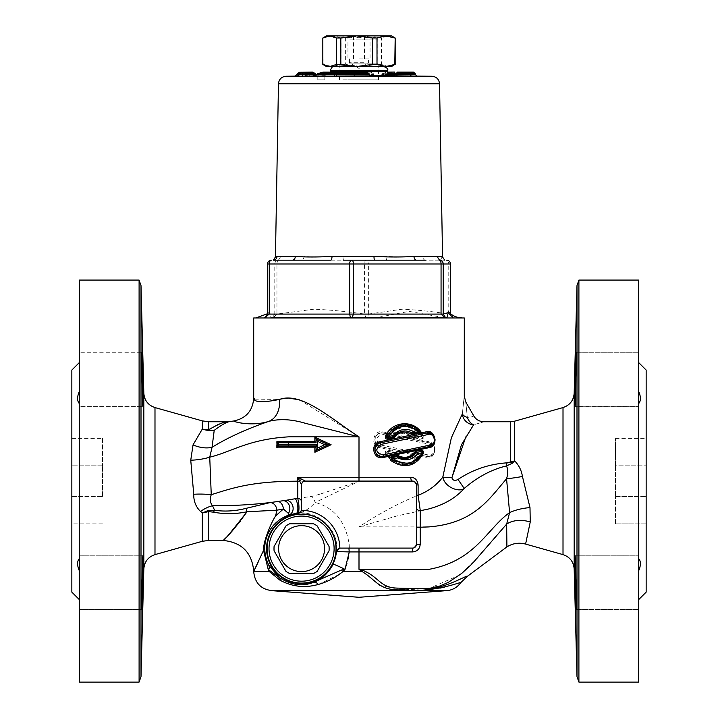 <?xml version="1.0" encoding="UTF-8"?>
<svg xmlns="http://www.w3.org/2000/svg" width="718" height="718" viewBox="0 0 718 718"><rect width="100%" height="100%" fill="white"/><g stroke="black" fill="none" stroke-linecap="round" stroke-linejoin="round"><path stroke-width="0.54" stroke-dasharray="3.59 2.69" d="M615.523 523.835L615.523 496.47L615.523 523.835L646.155 523.835L646.155 438.42L646.155 523.835L615.523 523.835L646.155 523.835M615.523 465.794L615.523 496.47L615.523 438.42L615.523 465.794L646.155 465.794L615.523 465.794M102.477 496.47L102.477 465.794L102.477 496.47L71.845 496.47L71.845 438.42L71.845 523.835L71.845 496.47L102.477 496.47M102.477 438.42L102.477 465.794L102.477 438.42L71.845 438.42M342.863 79.815L378.53 79.815L342.863 79.815M349.37 79.815L378.144 79.815L349.37 79.815M317.859 79.815L324.85 79.815L317.859 79.815M349.37 63.893L378.144 63.893L349.37 63.893M351.299 35.9L374.311 35.9L351.299 35.9M349.666 39.131L377.542 39.131L349.666 39.131M363.82 62.699L349.424 62.699L363.82 62.699M353.22 35.9L370.488 35.9L353.22 35.9M358.964 58.876L370.048 58.876L358.964 58.876M358.964 37.812L353.435 36.331L350.698 37.812L347.952 36.331L350.725 37.812L353.507 36.331L359.036 37.812L364.564 36.331L367.302 37.812L370.048 36.331L367.275 37.812L364.493 36.331L358.964 37.812M370.488 35.9L370.03 36.358L370.048 58.876M347.512 35.9L347.97 36.358L347.952 58.876M364.493 36.331L364.493 58.876M364.564 36.331L364.564 58.876M353.435 36.331L353.435 58.876M353.507 36.331L353.507 58.876M322.822 38L323.199 64.432L332.102 66.532L340.996 64.432L340.996 38L345.645 38L345.645 64.432L361.414 66.532L377.183 64.432L377.183 38L381.446 38L381.446 64.432L388.312 66.532L391.543 66.532M340.996 64.432L345.645 64.432M340.996 38L332.102 35.9L361.414 35.9L345.645 38M377.183 64.432L381.446 64.432M326.457 35.9L332.102 35.9L323.199 38M395.178 38L388.312 35.9L391.543 35.9M377.183 38L361.414 35.9L388.312 35.9L381.446 38M326.457 66.532L388.312 66.532L395.178 64.432M377.004 35.9L337.218 35.9L377.004 35.9M340.996 66.532L380.782 66.532L340.996 66.532M575.127 406.28L638.499 406.37L638.499 352.762L638.499 406.37L575.172 406.37L576.276 370.479C576.419 349.442 576.186 347.44 575.567 364.484L575.333 372.956M575.172 555.813L638.499 555.813L638.499 609.42L638.499 555.813L575.172 555.813L575.567 560.462C574.912 551.316 574.786 558.703 575.172 582.612M576.159 609.42L638.499 609.42L576.159 609.42L575.567 560.462M638.499 571.169L638.499 599.781L638.499 571.169C641.03 565.434 641.03 561.171 638.499 558.38L638.499 403.794C641.03 401.012 641.03 396.749 638.499 391.014L638.499 362.402L638.499 391.014M576.159 352.762L638.499 352.762L576.159 352.762L575.567 364.484M142.676 373.145L142.433 364.484C141.814 347.44 141.581 349.442 141.724 370.479L142.828 406.37L79.501 406.37L79.501 352.762L79.501 406.37L79.501 403.794L79.501 406.37L142.828 406.37L143.053 394.254M142.936 556.522L142.828 555.822L79.501 555.813L79.501 609.42L79.501 555.813L79.501 558.38L79.501 555.813L142.828 555.813L141.733 590.456L141.868 609.367M79.501 609.42L79.501 571.169L79.501 609.42L141.841 609.42L79.501 609.42M142.433 597.699L142.828 582.612M79.501 391.014L79.501 362.402L79.501 391.014C76.97 396.749 76.97 401.012 79.501 403.794L79.501 558.38C76.97 561.171 76.97 565.434 79.501 571.169L79.501 599.781L79.501 571.169M142.433 364.484L141.841 352.771L79.501 352.762L141.841 352.762M464.295 317.966L253.705 317.966M342.863 66.532L378.53 66.532L342.863 66.532M273.019 317.356L271.027 317.598L269.681 311.72L267.401 315.13M274.016 317.598L282.695 317.598L273.37 317.598L276.942 314.089L314.125 309.171C330.971 309.97 347.772 311.612 364.556 314.089L368.37 314.089L367.535 317.598L365.92 317.598L364.556 314.089L364.556 264A3.832 1.66 90 0 1 366.216 260.167A3.832 2.154 -90 0 1 368.37 264L276.942 264L276.942 314.089L274.788 314.089L274.788 264A3.832 3.814 90 0 1 278.611 260.167A3.832 1.66 -90 0 0 276.942 264L267.572 264M265.534 317.598L264.825 317.589M365.92 317.598L356.029 317.598M356.038 317.607L282.695 317.607M272.454 317.598L274.788 314.089L267.572 314.089M443.993 317.607L409.098 311.37L376.717 317.607M361.962 317.598L367.544 317.589M448.481 311.89L453.013 317.607M446.973 317.598L444.011 317.598M445.546 317.598L444.9 317.302M450.428 313.694L453.175 317.598L452.466 317.598L448.768 314.089L450.437 314.089L449.001 312.42M278.611 260.167L301.497 260.167A3.832 2.522 -90 0 0 304.019 256.407C315.606 257.17 328.934 257.17 344.012 256.407L385.988 256.407L406.029 257.089L440.969 256.407A3.832 3.761 -90 0 0 444.72 260.167L374.67 260.167M450.428 264L448.768 264A3.832 2.154 90 0 0 446.605 260.167M277.031 256.407C274.123 257.17 275.227 257.17 280.325 256.407L304.019 256.407M440.969 256.407L442.557 256.981M416.503 260.167L441.274 260.167M366.216 260.167L292.397 260.167M280.325 256.407A3.832 3.608 -90 0 1 276.726 260.167L273.271 260.167M385.988 256.407A3.832 1.239 90 0 0 387.217 260.167M425.603 260.167A3.832 2.917 -90 0 1 422.687 256.407M343.33 260.167A3.832 0.691 -90 0 0 344.012 256.407M402.143 73.757L382.362 73.685L382.362 74.501L402.143 74.555L399.576 74.457L399.576 73.694L402.143 73.757L402.143 74.528L404.593 76.09L401.622 76.018L399.576 74.457M306.039 72.186L305.671 73.73L297.18 73.828M299.334 73.81L299.334 74.528L305.671 74.457L305.671 73.73M313.434 76L298.957 76.081L299.334 74.528M306.676 72.186L310.984 75.937L316.046 75.605M310.993 72.069L313.138 73.577L313.138 74.313L308.83 74.43M315.157 73.649L308.83 73.703L313.138 73.577L309.979 73.622L309.979 74.34L313.138 74.304L315.292 75.821L309.602 75.893L309.979 74.34M309.979 73.622L305.671 73.694M298.957 76.081L305.294 76L305.671 74.457M367.095 72.123L368.837 74.457M335.647 72.123L339.847 75.893L341.714 75.821L312.438 76.045M416.736 75.991L377.955 76.045L397 75.65M394.326 75.605L377.955 76.045L382.362 74.501M382.362 73.685L386.652 72.15L397.512 72.132L399.729 72.195L402.143 73.73M413.478 72.132L397.467 72.132L399.576 73.667L415.255 73.667M357.932 72.276L371.224 72.141L357.501 72.258L357.124 76.171L353.247 76.081L371.592 75.884L371.197 74.358L355.374 74.528L373.351 74.475L371.197 74.376L371.197 73.631L355.374 73.775L355.374 74.528M373.351 73.694L373.351 74.439M355.374 74.564L353.247 76.081L375.469 76L357.124 76.171M373.351 74.475L375.469 76L371.583 75.884M355.374 73.775L357.456 72.258L370.802 72.123L371.197 73.631L355.374 73.81M373.351 73.658L370.811 72.123M297.71 76.144L301.434 76.099L303.508 74.555L299.2 74.6M305.617 72.204L303.508 73.748L303.508 74.546L299.2 74.663M310.356 72.078L309.979 73.586M299.72 72.258L299.334 73.775M337.173 72.06L339.443 73.559L339.443 74.331L337.738 74.394M368.837 73.694L339.443 73.559M319.142 75.785L324.85 75.74L324.85 79.815M317.194 79.815L317.194 75.83L317.859 75.857M368.46 74.394L369.806 75.893L339.811 75.893L369.779 75.893M317.706 74.457L339.443 74.295L341.714 75.821L312.492 76.045M473.629 424.76A11.488 7.09 -105.1 0 1 467.355 417.481C465.327 397.871 465.327 397.871 467.355 417.481C476.007 415.677 476.007 415.677 467.355 417.481A11.488 4.873 -174.8 0 1 462.356 413.855C464.708 391.57 464.708 391.57 462.356 413.855A11.488 10.725 -149.6 0 0 473.629 424.76C487.118 420.91 487.118 420.91 473.629 424.76L465.767 436.921M418.262 495.205C428.314 491.318 436.49 485.287 442.791 477.093C444.684 487.235 459.098 492.638 464.196 488.446C455.436 498.274 443.302 505.194 427.793 509.206L397.287 515.856L359 526.841C379.642 513.325 399.405 502.788 418.262 495.205M418.307 460.435L418.262 460.48C405.903 469.375 394.972 467.005 385.458 453.381C385.063 451.245 385.907 450.186 388.007 450.186L392.979 451.254L394.344 452.152C399.199 457.599 404.656 458.766 410.687 455.661L412.303 455.409L418.271 456.962L419.07 458.748L418.307 460.435A1.149 0.521 48.3 0 1 418.19 459.583L418.235 459.538A1.149 1.149 0 0 1 418.19 459.583L417.67 457.599L412.644 456.531L411.145 457.034M388.77 433.125L429.068 441.785C439.281 442.737 434.812 461.468 425.765 457.519L379.831 447.646C369.644 446.013 373.315 429.167 383.134 431.913L387.28 432.81M409.493 433.16L396.596 434.031L391.624 432.963L390.592 428.996C400.348 421.924 409.574 421.915 418.262 428.96L423.44 436.059L423.162 438.411L420.892 439.245L415.919 438.177L411.405 434.219M359 569.347L428.852 569.365C475.792 560.812 486.939 528.663 509.6 512.625L506.558 478.762C488.572 499.692 473.952 523.251 428.843 526.913L359 526.841L359 569.347L362.94 570.379A22.976 0.61 119.8 0 0 362.231 571.609L342.872 571.609L340.359 573.494M333.179 564.276A11.488 0.682 26.2 0 1 344.999 569.374L342.872 571.609A7.656 0.862 -132.8 0 0 341.4 570.038L344.999 569.374C348.481 561.35 349.863 552.905 349.136 544.011C345.493 521.403 334.166 507.563 315.157 502.474C309.243 509.125 302.987 512.724 296.39 513.271L289.121 514.941C281.115 517.777 274.859 522.605 270.363 529.426C263.434 540.636 262.914 552.573 268.81 565.263L279.419 577.568C291.176 585.152 302.538 586.741 313.506 582.343C321.305 579.695 327.866 573.682 333.179 564.276L336.796 548.642C337.72 526.402 314.125 509.654 296.39 513.271A7.656 2.396 -97.8 0 0 297.817 506.935A7.656 2.396 -97.8 0 0 295.349 498.705L311.863 496.407L320.713 493.939M320.695 493.921L359 481.284L315.157 502.474A7.656 3.025 -110.4 0 0 311.863 496.407M254.782 399.163L279.481 399.423L288.878 398.194M299.532 399.827L359 436.858L288.896 436.831C248.347 439.165 231.761 451.846 209.737 457.186L211.254 494.702C232.273 488.114 249.55 482.182 288.896 481.275L359 481.284L359 436.858L305.365 423.306C291.885 419.213 279.67 418.576 268.72 421.385C252.26 426.663 233.494 421.897 233.897 420.972M274.088 550.814A27.571 27.571 0 0 1 274.088 546.461A27.571 27.571 0 0 0 274.088 550.814L285.944 571.348A27.571 27.571 0 0 0 289.713 573.529A27.571 27.571 0 0 1 285.944 571.348A27.571 27.571 0 0 0 289.713 573.529L313.425 573.529A27.571 27.571 0 0 0 317.194 571.348A27.571 27.571 0 0 1 313.425 573.529A27.571 27.571 0 0 0 317.194 571.348L329.05 550.814A27.571 27.571 0 0 0 329.05 546.461A27.571 27.571 0 0 1 329.05 550.814A27.571 27.571 0 0 0 329.05 546.461L317.194 525.926A27.571 27.571 0 0 0 313.425 523.754A27.571 27.571 0 0 1 317.194 525.926A27.571 27.571 0 0 0 313.425 523.754L289.713 523.754A27.571 27.571 0 0 0 285.944 525.926A27.571 27.571 0 0 1 289.713 523.754A27.571 27.571 0 0 0 285.944 525.926L274.088 546.461A27.571 27.571 0 0 0 274.088 550.814L285.944 571.348M336.024 548.642A34.455 34.455 0 0 1 284.337 578.484A34.455 34.455 0 0 1 284.337 518.8A34.455 34.455 0 0 1 336.024 548.642A34.455 34.455 0 0 1 284.337 578.484A34.455 34.455 0 0 1 284.337 518.8A34.455 34.455 0 0 1 336.024 548.642A34.455 34.455 0 0 0 284.337 518.8A34.455 34.455 0 0 0 284.337 578.484A34.455 34.455 0 0 0 336.024 548.642M324.545 548.642A22.976 22.976 0 0 1 290.081 568.53A22.976 22.976 0 0 1 290.081 528.744A22.976 22.976 0 0 1 324.545 548.642M285.944 525.926L274.088 546.461M313.425 523.754L289.713 523.754M334.112 548.642A32.543 32.543 0 0 0 285.297 520.451A32.543 32.543 0 0 0 285.297 576.823A32.543 32.543 0 0 0 334.112 548.642M329.05 546.461L317.194 525.926M317.194 571.348L329.05 550.814M289.713 573.529L313.425 573.529M240.297 521.268L247.01 511.772C235.827 514.115 224.689 514.259 213.614 512.194L208.552 511.611L202.332 513.002L208.148 510.498L214.583 510.247C224.716 511.737 235.163 511.117 245.924 508.398L270.067 502.6L295.349 498.705M202.332 541.291L202.332 513.002L200.528 511.458C195.861 506.926 193.609 501.191 193.743 494.262A22.976 4.829 -0 0 1 211.254 494.702C209.692 499.198 210.123 502.878 212.537 505.732L214.583 510.247A7.656 1.4 -72.4 0 0 213.614 512.194M286.464 500.231A7.656 6.561 -107.8 0 1 292.998 506.89A7.656 6.561 -107.8 0 1 289.121 514.941L288.403 513.406A7.656 6.372 -95.7 0 0 289.148 505.14A7.656 6.372 -95.7 0 0 283.107 500.706C261.496 504.153 237.972 505.831 212.537 505.732A22.976 12.574 -38.5 0 0 200.528 511.458M229.859 421.529L229.868 421.529C226.682 422.013 221.467 424.948 214.215 430.36L212.052 447.278C227.777 437.594 246.669 428.96 268.72 421.385A22.976 17.16 77.3 0 0 279.481 399.423M193.043 444.882A22.976 14.172 22.5 0 0 212.052 447.278L209.737 457.186A22.976 6.794 -7 0 1 190.746 460.211L193.043 444.882L202.332 429.023A22.976 19.871 -0 0 0 208.552 429.768L217.473 424.76M392.225 457.599L397.251 456.531M316.055 446.632L277.767 446.632L316.055 446.632L316.055 450.464L328.368 444.72L316.055 438.976L316.055 442.8L277.767 442.8L277.767 446.632L277.767 442.8L316.055 442.8L316.055 438.976L328.368 444.72L316.055 450.464L316.055 446.632L316.055 447.781L276.663 447.781L276.663 441.66L277.767 442.8L316.082 442.8M425.765 457.519A1.149 0.718 -78 0 1 426.734 456.397L380.289 446.524C371.475 445.124 374.643 430.683 383.161 433.044C374.652 430.683 371.466 445.124 380.289 446.524L379.831 447.646M423.44 436.059L423.09 436.526A1.149 1.149 0 0 1 421.807 438.124L416.799 437.056L421.807 438.124A1.149 0.664 102 0 0 420.892 439.245M415.919 438.177A1.149 0.61 -78 0 1 416.781 437.056L416.781 437.056A1.149 1.149 144 0 1 416.09 436.607C411.145 430.755 405.14 429.472 398.068 432.774L398.759 432.398M385.458 453.381L386.796 452.905A1.149 1.149 0 0 1 388.079 451.308L393.105 452.376L388.079 451.308L388.007 450.186M398.059 456.657L407.321 458.29L398.562 456.935M416.781 452.376L421.807 451.308M417.481 460.175L404.898 464.627L391.696 459.583M429.597 446.524L383.161 456.397L380.298 456.379L375.164 447.556L375.02 451.218L376.187 453.749L380.298 456.379M380.289 442.907L426.734 433.044M432.353 434.318L430.396 433.259L433.304 435.198M433.914 435.979L435.036 439.317M435.018 440.457L431.949 445.546M419.788 431.446L412.087 433.026M393.868 436.517L393.536 436.831A1.535 1.535 0 0 0 393.877 436.499L393.536 436.831A1.535 1.535 0 0 1 392.97 437.082L388.079 438.124M387.567 435L398.759 425.801L392.181 429.463L387.594 434.955M402.233 425.002L415.148 427.614L412.814 426.42L405.131 424.814L402.233 425.002M402.394 458.255L394.864 454.117L393.805 452.834C399.19 458.757 405.194 460.032 411.827 456.657A1.149 1.149 60 0 1 411.863 456.639M410.382 457.384L404.288 458.488L394.864 454.117M411.89 456.621A1.149 1.149 60 0 1 412.644 456.531A1.149 0.574 -78 0 1 412.392 456.316A1.149 0.574 -78 0 1 412.303 455.409M417.275 456.477A1.149 0.628 102 0 0 417.67 457.599A1.149 1.149 0 0 1 418.244 459.529A1.149 1.113 -131.7 0 0 417.795 457.68L412.679 456.54L413.227 458.057C405.841 461.692 399.145 460.292 393.123 453.848L388.941 452.968C397.207 464.016 406.693 466.009 417.409 458.937L413.227 458.057L411.827 456.657A1.149 0.503 60 0 1 410.687 455.661M386.751 452.78L388.079 451.308L386.796 452.905L387.137 453.623C393.338 467.562 413.003 466.278 418.19 459.583L405.778 464.609L392.495 460.247M391.911 459.771L386.796 452.905C395.905 465.811 406.37 468.037 418.19 459.583M392.979 451.254L393.105 452.376A1.149 1.149 0 0 1 393.796 452.825L393.177 452.421A1.149 1.104 143.9 0 1 393.805 452.834L393.123 453.848L393.177 452.421M393.796 452.825L394.344 452.152M385.916 435.108L383.179 434.543C375.586 436.571 374.832 440.071 380.917 445.025L380.289 446.524L426.734 456.397L429.929 456.325L432.766 454.79L434.13 453.121L434.991 448.723L434.085 446.12L431.877 443.859L429.597 442.907A1.149 0.754 -78 0 1 429.068 441.785M383.179 434.543L383.161 433.044L386.652 433.78L383.161 433.044L383.134 431.913M430.279 444.406A1.535 0.987 -78 0 0 429.597 442.907L388.115 434.094L429.597 442.907C438.492 443.787 434.543 459.726 426.734 456.397A1.535 0.951 -78 0 0 428.018 454.898C434.175 457.483 437.298 445.088 430.279 444.406L387.343 435.413M410.481 432.092L406.415 431.015L399.809 431.931L416.781 437.056A1.149 0.996 102 0 1 416.243 436.679L417.858 435.763L422.489 436.732L419.626 432.451M391.624 432.963L392.225 431.832L397.251 432.9L396.596 434.031M400.186 425.388L391.696 429.858L390.592 428.996M420.479 432.272L423.073 436.481A1.149 0.978 -24.4 0 1 422.247 437.908L423.09 436.526L419.806 431.464M418.854 430.468L400.931 425.227M398.203 433.771L398.05 432.783A1.149 1.149 0 0 1 397.251 432.9L392.225 431.832L391.696 429.858L392.225 431.832A1.149 1.149 95.6 0 1 391.696 429.858L401.793 425.065M416.243 436.679L414.555 437.28M398.05 432.783L397.251 432.9L397.934 431.581C405.742 428.009 412.383 429.409 417.858 435.763L416.799 437.056M336.545 548.642A34.976 34.976 0 0 0 284.077 518.342A34.976 34.976 0 0 0 284.077 578.932A34.976 34.976 0 0 0 336.545 548.642M316.055 441.651L276.663 441.66M316.055 447.781L316.055 450.464L317.616 448.059L324.742 444.72L317.616 441.382L317.616 444.334L278.934 444.334L277.767 446.587L277.767 442.8L277.767 446.677M277.767 446.632L276.663 447.781M514.653 421.17L514.653 460.902C518.917 465.237 521.51 470.425 522.435 476.474A22.976 2.675 171.1 0 1 506.558 478.762C508.209 473.216 508.147 468.953 506.37 465.964C491.686 469.446 477.623 476.94 464.196 488.446L458.021 479.462C472.677 469.626 489.012 464.079 507.052 462.832L510.507 462.275A11.488 2.98 36.4 0 0 512.194 463.334L506.37 465.964A11.488 0.682 100.6 0 0 507.052 462.832M578.905 280.083L578.905 682.1M139.095 682.1L139.095 280.083M506.908 545.895L506.657 524.086L509.6 512.625A22.976 8.266 168.9 0 1 530.001 507.626L530.252 521.977A22.976 15.195 -167.9 0 0 506.657 524.086M530.252 521.977L525.594 544.082M522.435 476.474L530.001 507.626M514.653 460.902L512.194 463.334M220.552 423.629L225.353 422.202M193.743 494.262L190.746 460.211M208.552 421.744L208.552 429.768A22.976 17.95 43.4 0 0 214.215 430.36A22.976 20.059 -153.2 0 1 202.332 429.023L202.332 420.883M442.791 477.093A11.488 0.646 -177.5 0 0 451.927 477.739C452.78 480.504 454.808 481.078 458.021 479.462M288.403 513.406L283.395 508.99L276.924 510.184L275.568 516.027L283.395 508.999M275.568 516.018C271.494 521.977 263.003 541.605 263.533 550.446L268.451 570.451L269.636 570.577L279.419 577.568A7.656 3.348 126.7 0 1 280.002 580.207L268.451 570.451A11.488 7.144 -28.1 0 0 268.81 565.263M223.092 540.43L229.096 534.255M277.31 501.361A7.656 5.475 82.6 0 1 283.395 508.99M276.924 510.184A7.656 5.915 -102.4 0 0 270.067 502.6M208.552 540.439L208.552 511.611A7.656 1.095 -104 0 0 208.148 510.498M245.924 508.398A7.656 0.799 80 0 1 247.01 511.763M263.533 550.455L258.372 561.691M445.142 590.752L272.858 590.752M506.666 524.086L478.206 557.339L459.619 575.073L429.355 588.392L406.72 588.733L397.287 588.105C380.055 587.701 379.66 577.487 362.94 570.379M467.14 576.5L467.14 576.509C468.863 573.951 448.481 586.947 429.167 588.948L406.729 588.733A22.976 13.624 93.3 0 0 402.484 589.819L380.073 585.574M460.821 582.603L444.765 587.01M439.865 588.177L402.484 589.819M373.234 579.956L362.231 571.609M339.067 574.454L318.361 584.434A7.656 4.64 69.4 0 0 313.506 582.343L341.4 570.038M269.636 570.577A7.656 5.609 138.5 0 1 269.394 571.609L253.705 571.609M316.055 442.8L316.055 438.976L317.616 441.382M316.055 438.976L328.153 444.72M327.875 444.72L327.255 444.72M277.767 442.853L278.934 444.334M380.917 445.025L428.018 454.898M412.644 456.531L412.679 456.54A1.149 0.978 102 0 0 412.051 456.639M386.885 452.923A1.149 1.068 102 0 1 388.106 451.317L388.941 452.968L386.796 452.905M418.217 459.556A1.149 1.113 -131.7 0 1 418.181 459.592L417.409 458.937L417.795 457.68M328.368 444.72L316.055 450.464M418.809 431.59L406.576 426.178L393.293 430.603L397.934 431.581L398.068 432.774A1.149 1.068 60.1 0 1 397.359 432.882M422.247 437.908L423.09 436.526M402.116 425.011L419.662 431.312M391.696 429.858L393.293 430.603L392.225 431.832A1.149 1.131 102 0 1 391.741 429.84M414.053 481.374L416.431 484.919L416.431 544.262L412.599 548.094L340.135 548.094M301.569 510.121L301.569 484.91A3.832 3.832 0 0 1 301.883 483.402L303.086 481.868A3.832 3.832 0 0 0 301.883 483.402M303.086 481.868A3.832 3.832 0 0 1 305.401 481.087L412.599 481.087M339.856 548.112A38.287 38.287 0 0 0 301.551 510.354M79.501 280.083L79.501 682.1M71.845 370.057L71.845 592.126M79.501 558.38L79.501 403.794M638.499 280.083L638.499 682.1M646.155 370.057L646.155 592.126M638.499 403.794L638.499 558.38M615.523 438.42L646.155 438.42M615.523 496.47L646.155 496.47L615.523 496.47M102.477 465.794L71.845 465.794L102.477 465.794M285.988 76.261L432.012 76.261M439.533 83.782L278.467 83.782M462.096 317.921L255.904 317.921M334.049 66.621L383.95 66.621M387.72 70.454L330.28 70.454M330.28 71.728L387.72 71.728M391.481 75.552L369.33 75.552M368.37 314.089L402.493 309.171C417.948 309.97 433.367 311.612 448.768 314.089L448.768 264L368.37 264L368.37 314.089M297.18 74.618L299.334 74.564M399.576 74.484L415.255 74.484M305.671 74.492L309.979 74.385M337.738 74.367L368.46 74.367M388.761 74.358L382.362 74.457M382.362 73.73L388.232 73.649M308.83 74.421L315.157 74.358M299.2 73.792L303.508 73.748M303.508 73.757L299.2 73.873M339.443 73.586L317.706 73.73M576.994 676.607L576.994 285.576M141.006 285.576L141.006 676.607M143.824 568.952L143.824 393.231M154.989 407.573L154.989 554.61M574.176 393.231L574.176 568.952M563.011 554.61L563.011 407.573M510.507 462.275L510.507 421.744M278.934 445.097L317.616 445.097L317.616 448.059M288.681 446.632L288.681 442.8M102.477 523.835L71.845 523.835M378.144 79.815L378.144 63.893L380.782 66.532M339.856 79.815L339.856 63.893L337.218 66.532M343.689 35.9L340.458 39.131L337.218 35.9M374.311 35.9L377.542 39.131L380.782 35.9M349.424 58.876L349.424 62.699L359 68.452L368.576 62.699L368.576 58.876M330.262 72.096L326.519 75.552L295.717 76.09M269.645 311.765L269.806 311.558C269.519 313.299 268.074 315.31 265.472 317.598M269.681 311.72L267.563 313.703M448.185 311.531C448.499 313.317 449.953 315.346 452.528 317.598M453.237 317.598C451.945 317.598 451.012 316.432 450.437 314.089L450.437 313.703M397.018 75.893L394.218 75.821M305.294 76L309.602 75.893M378.53 79.815L378.53 66.532M339.47 79.815L339.47 66.532M433.448 435.359L434.955 438.644M419.743 431.392L416.162 432.155M380.289 446.524L376.914 444.72L375.568 442.88L374.832 439.838L375.478 436.876L377.399 434.417L380.082 433.089L383.161 433.044L380.19 433.062L377.408 434.408L375.478 436.867L374.832 439.91L375.559 442.862L377.551 445.268L380.289 446.524M432.766 454.79L429.929 456.325M434.955 450.814L434.13 453.121M434.085 446.12L434.991 448.723M429.597 442.907L431.877 443.859M415.39 435.718L410.508 432.101M412.285 456.513L411.827 456.657L412.285 456.513M388.106 451.317L387.558 451.326M418.486 459.152L418.567 458.578M399.02 432.272L404.046 430.971L409 431.545M409.054 431.563L412.204 432.999L415.318 435.638M397.251 432.9L397.727 432.9M421.807 438.124L422.426 438.079M391.364 430.378L391.328 430.917M397.978 456.379L399.1 456.136M415.291 452.699L421.906 451.29M421.861 451.308L416.844 452.367M305.401 481.087L359 481.087"/><path stroke-width="1.08" d="M322.822 64.432L322.822 38L326.457 35.9L329.688 35.9L336.554 38L336.554 64.432L329.688 66.532L326.457 66.532L322.822 64.432L329.688 66.532L356.586 66.532L336.554 64.432M340.817 64.432L340.817 38L336.554 38M377.004 64.432L377.004 38L372.355 38L372.355 64.432L356.586 66.532L385.898 66.532L377.004 64.432L372.355 64.432M395.178 64.432L395.178 38L394.801 64.432L385.898 66.532L391.543 66.532L394.801 64.432M322.822 38L329.688 35.9L356.586 35.9L372.355 38M340.817 38L356.586 35.9L385.898 35.9L394.801 38M377.004 38L385.898 35.9L391.543 35.9L395.178 38M575.567 401.721C574.912 410.867 574.786 403.48 575.172 379.562L575.701 360.562L576.159 352.771L576.33 358.085L575.172 406.361M638.499 391.014C641.03 396.749 641.03 401.012 638.499 403.794M575.172 555.813L576.276 591.695C576.419 612.741 576.186 614.743 575.567 597.699C575.01 581.149 574.696 554.754 575.172 555.813M575.172 582.612L575.567 597.699M638.499 558.38C641.03 561.171 641.03 565.434 638.499 571.169M575.333 372.956L575.127 406.28M142.828 379.562C143.214 403.48 143.088 410.867 142.433 401.721L141.67 358.085L141.841 352.771L142.299 360.562L142.828 379.562M142.828 406.361L142.433 401.721M79.501 403.794C76.97 401.012 76.97 396.749 79.501 391.014M141.868 609.367L142.433 597.699C141.814 614.743 141.581 612.741 141.724 591.695L142.828 555.813C143.304 554.754 142.99 581.149 142.433 597.699L141.85 609.403M79.501 571.169C76.97 565.434 76.97 561.171 79.501 558.38M142.828 582.612C143.214 558.703 143.088 551.316 142.433 560.462M143.053 394.254L142.676 373.145M253.705 317.966L464.295 317.966L253.705 317.966L253.705 398.221L254.782 399.163M273.37 317.598L272.454 317.598M271.027 317.598L273.989 317.598M350.465 317.598L361.971 317.598L341.283 317.598L350.456 317.589L349.63 314.089L267.563 314.089L264.825 317.598L269.232 314.089L269.232 264A3.832 2.154 -90 0 1 271.395 260.167A3.832 3.814 -90 0 0 267.572 264L353.444 264A3.832 1.66 -90 0 0 351.784 260.167L374.67 260.167L351.784 260.167A3.832 2.154 90 0 0 349.63 264L349.63 314.089L353.444 314.089L353.444 264L441.058 264L441.058 314.089L444.63 317.598L446.973 317.598L435.305 317.598L444.63 317.598M264.825 317.598L265.534 317.598M267.401 315.13L265.238 317.446M273.989 317.607L341.283 317.598M352.08 317.598L353.444 314.089L443.212 314.089L443.212 264A3.832 3.814 -90 0 0 439.389 260.167A3.832 1.66 90 0 1 441.058 264L450.437 264L450.428 313.694M361.962 317.607L435.305 317.598M356.038 317.598L361.962 317.598M446.973 317.607L448.481 311.89M444.011 317.598L446.973 317.598M444.981 317.356L445.492 317.598M445.546 317.598L443.212 314.089L449.001 312.42M366.216 260.167L416.503 260.167A3.832 2.522 90 0 1 413.981 256.407C402.394 257.17 389.066 257.17 373.988 256.407L332.012 256.407C317.518 257.17 305.285 257.17 295.313 256.407L277.031 256.407L275.443 256.981L278.467 83.782L439.533 83.782C439.039 79.267 436.526 76.754 432.012 76.261L285.988 76.261C281.474 76.754 278.961 79.267 278.467 83.782M425.603 260.167L416.503 260.167M450.437 313.703L450.437 264A3.832 3.832 0 0 0 446.605 260.167A3.832 3.814 90 0 1 450.428 264M440.969 256.407C443.877 257.17 442.773 257.17 437.675 256.407L413.981 256.407M273.28 260.167L292.397 260.167L273.28 260.167A3.832 3.761 90 0 0 277.031 256.407M332.012 256.407A3.832 1.239 90 0 1 330.783 260.167L278.611 260.167M387.217 260.167L343.33 260.167M441.274 260.167A3.832 3.608 90 0 1 437.675 256.407M374.67 260.167A3.832 0.691 90 0 1 373.988 256.407M292.397 260.167A3.832 2.917 90 0 0 295.313 256.407M311.666 72.132L299.262 72.276L313.012 72.123L299.289 72.276L295.08 76.171L297.71 76.144M413.478 72.132L396.946 72.123L413.478 72.132L415.255 73.667L415.255 74.457L394.433 74.331L394.218 75.821M416.996 76.018L415.255 74.457M367.32 72.141L322.992 72.15L367.176 72.132L368.837 73.667L368.837 74.484L334.346 74.528L334.83 76.09L336.787 76.018L336.051 74.484M335.324 72.132L336.051 74.457M388.232 73.649L394.433 73.586L394.433 74.295L388.761 74.358M410.328 75.893L411.558 74.394M397.018 75.893L396.991 74.394M394.649 72.06L387.738 72.141L394.649 72.06L394.433 73.559L396.991 73.622L396.991 74.367M396.946 72.123L396.991 73.649L411.558 73.649L411.558 74.367M412.733 72.123L411.558 73.622L415.255 73.694M306.676 72.186L313.03 72.123L315.157 73.631L315.157 74.376L306.676 74.528L307.107 76.045L313.434 76L313.003 74.475M312.581 72.141L313.003 74.439M316.046 75.605L315.157 74.376M297.162 76.216L307.107 76.045M301.937 72.312L302.79 76.171M297.099 76.216L299.2 74.672L299.2 73.864L302.368 73.837M306.245 72.195L306.676 74.528M299.2 73.864L301.273 72.321L305.554 72.204M334.346 73.757L334.346 74.528L317.706 74.501L317.715 73.685L368.837 73.667M367.095 72.123L335.71 72.123M317.715 73.685L322.921 72.15L337.846 72.123M333.852 72.195L334.346 73.73M312.554 76.045L334.83 76.09M336.787 76.018L369.806 75.893M368.837 74.484L370.497 76.018L369.582 75.884M317.706 74.501L312.492 76.045M442.791 477.093C444.684 487.235 459.107 492.629 464.196 488.446C477.623 476.94 491.686 469.446 506.37 465.964C508.147 468.953 508.209 473.216 506.558 478.762L509.6 512.625L506.657 524.086L506.908 546.901C512.733 543.293 518.961 542.35 525.594 544.082L530.252 521.977L530.001 507.626L522.435 476.474C521.51 470.425 518.917 465.237 514.653 460.902L507.052 462.832C489.012 464.088 472.668 469.626 458.021 479.462C454.808 481.078 452.78 480.504 451.927 477.739A11.488 0.646 2.5 0 1 442.791 477.093L451.362 437.8L462.356 413.855C464.708 391.57 464.708 391.57 462.356 413.855L451.362 437.792L442.791 477.093C436.454 485.332 428.233 491.39 418.109 495.258L418.109 484.919C417.445 480.028 414.977 477.47 410.723 477.264L297.799 477.264L301.569 484.919A3.832 3.832 0 0 1 305.401 481.087L412.599 481.087A3.832 3.832 0 0 1 416.431 484.919L416.431 544.262A3.832 3.832 0 0 1 412.599 548.094L339.856 548.103L336.419 551.595A34.976 34.976 0 0 1 300.743 583.608A34.976 34.976 0 0 1 266.611 549.952A34.976 34.976 0 0 1 298.114 513.828L301.551 510.354A38.287 38.287 0 0 1 339.856 548.103L339.856 548.112M413.227 431.374C405.849 427.731 399.145 429.131 393.123 435.593L388.941 436.463C397.216 425.415 406.702 423.432 417.409 430.495L413.227 431.374L412.204 432.999C405.482 429.355 399.361 430.54 393.832 436.562L393.877 436.499C399.432 430.531 405.544 429.364 412.204 432.999L411.405 434.219L421.143 432.128C413.209 420.111 392.342 420.658 385.458 436.059C385.063 438.186 385.907 439.254 388.007 439.245L393.868 437.989C399.002 431.697 404.853 430.441 411.405 434.219L409.493 433.16M387.28 432.81L388.77 433.125M530.001 507.626A22.976 8.266 -11.1 0 0 509.6 512.625C486.93 528.681 475.81 560.803 428.852 569.365L359 569.347L362.931 570.37A22.976 0.61 -60.3 0 0 362.222 571.609L359 569.347L362.222 571.6C376.95 580.656 379.122 591.013 402.484 589.819C434.166 593.364 462.787 581.033 460.821 582.603C456.926 587.871 451.694 590.582 445.142 590.752L359 597.286L272.858 590.752L445.142 590.752M288.878 398.194L299.119 399.711M279.481 399.423C262.591 402.834 254.001 402.43 253.705 398.221C252.736 410.714 246.13 418.298 233.897 420.972C233.494 421.897 252.26 426.663 268.72 421.385C279.67 418.576 291.885 419.213 305.356 423.306L359 436.858C331.195 418.971 301.856 391.454 279.481 399.423A22.976 17.16 -102.7 0 1 268.72 421.385C246.678 428.969 227.786 437.603 212.052 447.278L214.215 430.36C221.458 424.957 226.673 422.013 229.868 421.529L226.717 421.744C223.657 421.942 217.599 424.616 208.552 429.768A22.976 19.871 -0 0 1 202.332 429.023L193.043 444.882L190.746 460.211L193.743 494.262C193.609 501.191 195.861 506.926 200.528 511.458L202.332 513.002L208.552 511.611L213.614 512.194C224.689 514.259 235.827 514.124 247.01 511.763C236.41 526.384 228.773 535.601 224.07 539.442C222.445 542.566 230.092 533.348 247.01 511.772L276.924 510.184L283.395 508.99L288.403 513.406L289.121 514.941A7.656 6.561 72.2 0 0 292.998 506.89A7.656 6.561 72.2 0 0 286.464 500.231L270.067 502.6L245.924 508.398C235.163 511.126 224.716 511.746 214.583 510.247L212.537 505.732C210.123 502.878 209.692 499.198 211.254 494.702L209.737 457.186C231.761 451.846 248.347 439.165 288.896 436.831L359 436.858L359 481.087M423.44 453.381L423.162 451.03L420.892 450.186L415.919 451.254L414.555 452.152C410.041 457.528 404.584 458.694 398.203 455.661L391.624 456.477L390.592 460.435C404.243 469.186 415.192 466.826 423.44 453.381L423.09 452.905L417.481 460.175M379.831 441.785C369.644 443.428 373.315 460.238 383.134 457.519L429.068 447.646C439.281 446.677 434.803 428.009 425.765 431.913L379.831 441.785L380.289 442.907C371.475 444.307 374.643 458.748 383.161 456.397L429.597 446.524A1.149 0.754 -102 0 0 429.068 447.646M324.545 548.642A22.976 22.976 0 0 0 290.081 528.744A22.976 22.976 0 0 0 290.081 568.53A22.976 22.976 0 0 0 324.545 548.642M274.088 546.461L285.944 525.926A27.571 27.571 0 0 1 289.713 523.754L313.425 523.754A27.571 27.571 0 0 1 317.194 525.926L329.05 546.461A27.571 27.571 0 0 1 329.05 550.814L317.194 571.348A27.571 27.571 0 0 1 313.425 573.529L289.713 573.529A27.571 27.571 0 0 1 285.944 571.348L274.088 550.814A27.571 27.571 0 0 1 274.088 546.461L285.944 525.926M285.944 571.348L274.088 550.814M313.425 573.529L289.713 573.529M334.112 548.642A32.543 32.543 0 0 1 285.297 576.823A32.543 32.543 0 0 1 285.297 520.451A32.543 32.543 0 0 1 334.112 548.642M336.024 548.642A34.455 34.455 0 0 0 284.337 518.8A34.455 34.455 0 0 0 284.337 578.484A34.455 34.455 0 0 0 336.024 548.642M329.05 550.814L317.194 571.348M317.194 525.926L329.05 546.461M289.713 523.754L313.425 523.754M415.39 453.713L407.321 458.29L416.09 452.825C411.145 458.676 405.14 459.96 398.068 456.666L398.059 456.657A1.149 1.149 0 0 0 397.251 456.531L392.225 457.599A1.149 1.149 84.5 0 0 391.696 459.583L390.592 460.435M277.767 446.632L316.055 446.632L277.767 446.632M276.942 441.66L277.767 442.8L316.055 442.8L277.767 442.8L278.934 444.334L288.528 444.334L288.528 445.097L317.616 445.097L316.055 446.632L316.055 450.464L328.368 444.72L316.055 438.976L317.616 441.382L324.742 444.72L317.616 448.059L317.616 445.097L314.87 447.781L314.87 452.259L331.088 444.72L314.87 437.172L314.87 441.651L276.942 441.66L276.933 447.781L277.767 446.677M397.727 456.531L398.203 455.661M397.359 456.549L397.934 457.86C405.742 461.423 412.383 460.032 417.858 453.677L422.489 452.699C415.022 464.151 405.293 466.197 393.293 458.829L397.934 457.86L398.068 456.666A1.149 1.068 119.9 0 0 397.359 456.549L396.596 455.409M391.624 456.477L392.225 457.599A1.149 1.131 78 0 0 391.741 459.592L393.293 458.829L392.225 457.599L397.978 456.379M415.919 451.254A1.149 0.61 -102 0 0 416.781 452.376L421.807 451.308L423.09 452.905A1.149 1.149 0 0 0 421.807 451.308A1.149 0.664 78 0 1 420.892 450.186M391.741 459.592L392.225 457.599L391.696 459.583L392.836 460.516L409.933 463.99L423.09 452.905M416.781 452.376A1.149 1.149 36 0 0 416.09 452.825L416.781 452.376A1.149 0.996 78 0 0 416.243 452.753L417.858 453.677L416.799 452.376M416.449 452.511L414.555 452.152M375.164 447.556L378.404 443.616L375.173 447.529M431.949 445.546L429.597 446.524C438.492 445.645 434.534 429.714 426.734 433.044L380.289 442.907L380.917 444.406L428.018 434.543C434.175 431.949 437.298 444.343 430.279 445.025L383.179 454.898C375.586 452.861 374.832 449.36 380.917 444.406M383.134 457.519L383.161 456.397C373.297 457.339 372.193 443.544 380.289 442.907M428.018 434.543A1.535 0.951 -102 0 0 426.734 433.044A1.149 0.718 78 0 1 425.765 431.913M426.734 433.044L430.405 433.268L428.565 432.9M435.036 439.317L435.018 440.457M412.347 432.963L419.743 431.392L406.451 424.859L391.866 429.723L387.567 435M385.458 436.059L386.796 436.526A1.149 1.149 0 0 0 388.079 438.124L392.97 437.082L393.868 437.989L393.832 436.562A1.535 1.463 36.3 0 1 393.006 437.1M386.885 436.508A1.149 1.068 78 0 0 388.106 438.124L388.941 436.463L386.796 436.526L388.079 438.124L388.007 439.245M419.788 431.446L415.148 427.605L421.143 432.128M398.759 425.801L402.233 425.002L398.741 425.801M411.145 457.034L410.382 457.384M404.288 458.488L402.394 458.255M388.115 434.094L386.652 433.78L388.115 434.094M419.806 431.464L418.854 430.468M400.931 425.227L400.186 425.388M277.31 501.361A7.656 5.475 82.6 0 1 283.395 508.99L275.568 516.018C271.494 521.941 263.003 541.641 263.533 550.446L268.451 570.451L269.394 571.609A7.656 5.609 138.5 0 0 269.636 570.577L268.451 570.451A11.488 7.144 -28.1 0 0 268.81 565.263C262.914 552.582 263.434 540.636 270.363 529.417C274.868 522.587 281.115 517.759 289.121 514.941L296.39 513.271A7.656 2.396 82.2 0 0 297.817 506.935A7.656 2.396 82.2 0 0 295.349 498.705L286.464 500.231M336.419 551.595L349.253 551.927L344.999 569.374L341.4 570.038L313.506 582.343A7.656 4.64 -110.6 0 1 318.361 584.434C327.031 582.083 335.198 577.81 342.872 571.609L344.999 569.374A11.488 0.682 26.2 0 0 333.179 564.276C327.866 573.673 321.314 579.695 313.506 582.343C302.538 586.741 291.176 585.152 279.419 577.568L269.636 570.577M314.87 437.172L316.055 438.976L316.055 442.584M277.767 442.853L277.767 446.587L278.934 444.334M324.742 444.72L331.088 444.72M317.616 448.059L314.87 452.259M276.933 447.781L314.87 447.781M316.055 442.8L314.87 441.651M578.905 280.083L638.499 280.083L638.499 682.1L578.905 682.1L578.905 280.083L576.994 285.576L576.994 676.607L574.176 568.952L574.176 393.231L576.994 285.576M139.095 481.087L139.095 682.1L79.501 682.1L79.501 280.083L139.095 280.083L139.095 481.087M213.614 512.194A7.656 1.4 107.6 0 1 214.583 510.247L208.148 510.498L202.332 513.002L202.332 541.291L154.989 554.61L154.989 407.573C148.141 405.23 144.417 400.447 143.824 393.231L143.824 568.952L141.006 676.607L141.006 285.576L139.095 280.083M507.052 462.832A11.488 0.682 -79.4 0 1 506.37 465.964L512.194 463.334L514.653 460.902L514.653 421.17L563.011 407.573L563.011 554.61L525.594 544.082M522.435 476.474A22.976 2.675 -8.9 0 1 506.558 478.762C488.563 499.692 473.961 523.242 428.843 526.913L420.209 527.236L420.281 510.695L427.784 509.197C443.311 505.185 455.454 498.265 464.196 488.446L458.021 479.462M530.225 522.049L530.252 521.977A22.976 15.195 12.1 0 0 506.657 524.086L472.238 563.711L461.782 573.35L448.22 582.415L439.622 586.067L429.867 588.329L406.72 588.733M362.922 570.37C379.687 577.478 379.957 587.692 397.287 588.105L429.176 588.948C448.427 586.956 468.89 573.951 467.14 576.5L506.908 546.901L506.908 545.895M217.473 424.76L220.552 423.629M225.353 422.202L226.717 421.744L208.552 421.744L208.552 429.768A22.976 17.95 43.4 0 0 214.215 430.36A22.976 20.059 -153.2 0 1 202.332 429.023L202.332 420.883L154.989 407.573M190.746 460.211A22.976 6.794 173 0 0 209.737 457.186L212.052 447.278A22.976 14.172 -157.5 0 1 193.043 444.882M233.897 420.972L229.859 421.529M200.528 511.458A22.976 12.574 141.5 0 1 212.537 505.732C237.972 505.831 261.487 504.153 283.08 500.706M193.743 494.262A22.976 4.829 180 0 1 211.254 494.702C232.255 488.114 249.577 482.182 288.896 481.275M514.653 421.17L510.507 421.744L510.507 462.275L514.653 460.902M473.629 424.76A11.488 7.09 -105.1 0 1 467.355 417.481C465.327 397.871 465.327 397.871 467.355 417.481C476.007 415.677 476.007 415.677 467.355 417.481A11.488 4.873 -174.8 0 1 462.356 413.855A11.488 10.725 -149.6 0 0 473.629 424.76C487.118 420.91 487.118 420.91 473.629 424.76L461.441 444.81L451.927 477.739M465.767 436.921L451.936 477.667M510.507 462.275A11.488 2.98 -143.6 0 0 512.194 463.334M275.568 516.027L276.924 510.184L247.01 511.763A7.656 0.799 80 0 0 245.924 508.398M229.096 534.255L240.297 521.268M288.403 513.406A7.656 6.372 84.3 0 0 289.148 505.14A7.656 6.372 84.3 0 0 283.107 500.706M258.372 561.691L253.705 571.609L269.394 571.609L280.002 580.207C292.28 586.794 305.069 588.195 318.361 584.434C305.069 588.195 292.28 586.794 280.002 580.207A7.656 3.348 -53.3 0 0 279.419 577.568L268.81 565.263M263.533 550.455C250.753 577.595 250.753 577.595 263.533 550.446M202.332 541.291L208.552 540.439L208.552 511.611A7.656 1.095 76 0 0 208.148 510.498M270.067 502.6A7.656 5.915 -102.4 0 1 276.924 510.184M406.729 588.733A22.976 13.624 -86.7 0 0 402.484 589.819M467.14 576.509L460.821 582.603M444.765 587.01L439.865 588.177M380.073 585.574L373.234 579.956M341.4 570.038A7.656 0.862 -132.8 0 1 342.872 571.609L362.222 571.609M340.359 573.494L339.067 574.454M326.753 444.72L326.259 444.72M325.828 444.72L325.344 444.72M387.343 435.413L385.916 435.108M392.495 460.247L391.911 459.771M429.597 446.524A1.535 0.987 -102 0 0 430.279 445.025M383.179 454.898L383.161 456.397M393.123 435.593A1.535 0.467 78 0 1 392.97 437.082A1.535 1.535 0 0 0 393.877 436.499L393.123 435.593M391.866 429.723C400.644 423.62 401.218 425.496 405.365 424.814C411.01 424.993 415.785 427.174 419.689 431.33L417.409 430.495M419.626 432.451L418.809 431.59M419.662 431.312L420.479 432.272M422.426 451.353L421.807 451.308L423.073 452.959A1.149 0.978 -155.6 0 0 422.247 451.523M301.551 510.354L301.569 484.919A3.832 3.823 180 0 1 305.401 481.087L297.799 477.264L297.799 481.168L288.878 481.275M340.511 548.094A3.832 3.823 -90 0 0 336.697 551.604L333.179 564.276M348.894 548.094L349.253 551.927L412.671 551.927C417.257 551.46 419.77 548.911 420.209 544.262L420.209 527.236L416.431 527.236M416.431 507.402A3.832 3.303 180 0 0 420.281 510.695L418.109 495.258L416.431 495.258M301.569 501.9A3.832 3.455 0 0 0 297.755 498.454L295.349 498.705M301.695 479.22A3.832 1.481 -44.4 0 0 299.702 481.168L297.799 481.168L297.755 498.454C299.101 504.081 299.325 508.891 298.455 512.894L298.114 513.828M301.569 509.295A3.832 3.823 0 0 1 298.114 513.101L296.39 513.271L298.455 512.894A3.832 3.787 0 0 0 301.569 509.17M412.671 551.927L412.599 548.094M410.723 477.264A3.832 1.885 90 0 0 412.599 481.087L414.053 481.374M79.501 599.781L71.845 592.126L71.845 370.057L79.501 362.402M638.499 599.781L646.155 592.126L646.155 370.057L638.499 362.402M383.95 66.621L334.049 66.621C333.143 65.67 331.887 66.945 330.28 70.454L387.72 70.454C388.303 69.072 387.047 67.788 383.95 66.621L378.53 66.532M387.72 70.454L387.72 71.728L330.28 71.728L330.28 70.454M369.33 75.552L432.012 76.261M267.572 264L267.572 314.089M313.003 73.694L315.157 73.631M306.676 74.492L299.2 74.672M299.2 74.6L297.18 74.627M297.18 73.819L299.2 73.792M302.368 73.864L313.003 73.658M288.681 446.632L288.528 445.097L278.934 445.097M392.97 437.082A1.535 1.535 0 0 0 393.877 436.499L393.877 436.508M288.681 442.8L288.528 444.334L317.616 444.334L317.616 441.382M359 548.094L359 569.347M416.431 544.262L420.209 544.262M418.109 484.919L416.431 484.919M339.47 66.532L334.049 66.621M387.72 71.728C386.733 72.59 387.98 73.864 391.481 75.552M267.563 313.703L255.904 317.921M448.319 311.72C452.062 315.669 456.657 317.742 462.096 317.921M264.762 317.598C266.055 317.598 266.988 316.432 267.563 314.089L267.563 264A3.832 3.832 0 0 1 271.395 260.167M439.533 83.782L442.557 256.981L444.72 260.167M273.262 260.167L275.443 256.981M295.717 76.09L285.988 76.261M510.507 421.744L483.806 421.744C479.229 421.484 475.917 419.572 473.862 416.009L465.829 402.089L464.295 396.345L464.295 317.966M387.594 434.955L388.007 434.264M388.079 438.124L386.724 436.759M578.905 682.1L576.994 676.607M141.006 676.607L139.095 682.1M143.824 393.231L141.006 285.576M143.824 568.952C144.417 561.736 148.141 556.953 154.989 554.61M563.011 554.61C569.859 556.953 573.583 561.736 574.176 568.952M574.176 393.231C573.583 400.447 569.859 405.221 563.011 407.573M202.332 420.883L208.552 421.744M208.552 540.439L223.092 540.439C241.67 542.278 251.874 552.483 253.714 571.052M253.705 571.609C254.845 583.24 261.226 589.622 272.858 590.752M412.285 456.513L411.827 456.657M387.558 438.115L388.106 438.124M415.318 453.803L409.538 457.716C403.606 458.748 400.106 458.569 399.029 457.169M391.696 459.583L392.836 460.516M416.844 452.367L415.291 452.699M399.1 456.136L392.001 457.671M391.328 458.515L391.364 459.062"/></g></svg>
